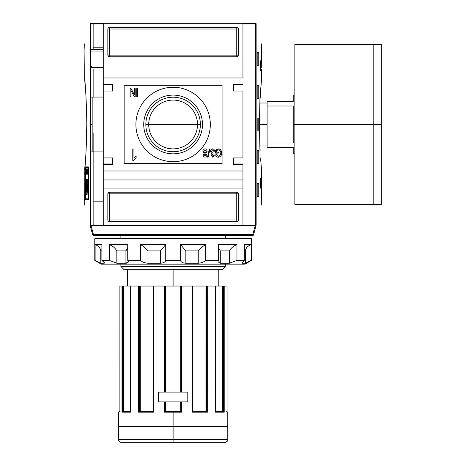 <?xml version="1.0" encoding="UTF-8"?>
<svg xmlns="http://www.w3.org/2000/svg" width="466" height="466" viewBox="0 0 466 466"><rect width="100%" height="100%" fill="white"/><g stroke="black" fill="none" stroke-linecap="round" stroke-linejoin="round"><path stroke-width="0.7" d="M197.508 124.48A24.395 24.395 0 0 1 173.107 148.875A24.395 24.395 0 0 1 148.712 124.48A24.395 24.395 0 0 1 173.107 100.079A24.395 24.395 0 0 1 197.508 124.48L200.38 124.48A27.273 27.273 0 0 1 173.107 151.753A27.273 27.273 0 0 1 145.835 124.48A27.273 27.273 0 0 1 173.107 97.208A27.273 27.273 0 0 1 200.38 124.48A27.273 27.273 0 0 1 173.107 151.753A27.273 27.273 0 0 1 145.835 124.48L148.712 124.48A24.395 24.395 0 0 0 173.107 148.875A24.395 24.395 0 0 0 197.508 124.48L148.712 124.48A24.395 24.395 0 0 1 173.107 100.079A24.395 24.395 0 0 1 197.508 124.48M143.732 124.48A29.375 29.375 0 0 0 173.107 153.85A29.375 29.375 0 0 0 202.483 124.48A29.375 29.375 0 0 0 173.107 95.105A29.375 29.375 0 0 0 143.732 124.48A29.375 29.375 0 0 1 173.107 95.105A29.375 29.375 0 0 1 202.483 124.48A29.375 29.375 0 0 1 173.107 153.85A29.375 29.375 0 0 1 143.732 124.48M135.903 124.48A37.21 37.21 0 0 1 173.107 87.27A37.21 37.21 0 0 1 210.317 124.48A37.21 37.21 0 0 1 173.107 161.685A37.21 37.21 0 0 1 135.903 124.48A37.21 37.21 0 0 1 173.107 87.27A37.21 37.21 0 0 1 210.317 124.48A37.21 37.21 0 0 1 173.107 161.685A37.21 37.21 0 0 1 135.903 124.48M136.765 96.736L136.765 88.575L137.604 88.575L137.604 96.736L136.765 96.736L137.604 96.736L137.604 88.575L136.765 88.575L136.765 96.736L136.765 88.575L137.604 88.575L137.604 96.736L136.765 96.736M202.914 151.334C202.931 149.883 203.625 149.056 205.005 148.852C206.391 149.062 207.09 149.901 207.096 151.357L205.896 153.43L206.887 155.056C206.846 156.296 206.217 156.984 205.017 157.118C203.805 156.978 203.17 156.285 203.124 155.032L204.096 153.43L202.914 151.334C202.931 149.883 203.625 149.056 205.005 148.852C203.625 149.056 202.931 149.883 202.914 151.334L204.096 153.43L203.124 155.032C203.17 156.285 203.805 156.978 205.017 157.118C206.217 156.984 206.846 156.296 206.887 155.056L205.896 153.43L207.096 151.357C207.09 149.901 206.391 149.062 205.005 148.852C206.391 149.062 207.09 149.901 207.096 151.357M210.446 151.409C210.475 149.935 211.191 149.079 212.595 148.852C213.865 149.05 214.541 149.813 214.628 151.153L213.789 151.258L212.572 149.796L211.279 151.421L212.502 152.941L213.044 152.825L212.962 153.768L211.593 155.009L212.589 156.174L213.684 154.922L214.523 155.027L212.613 157.118L210.76 155.044L211.646 153.425L210.446 151.409L211.646 153.425L210.76 155.044L212.613 157.118L214.523 155.027L213.684 154.922L212.589 156.174L211.593 155.009L212.962 153.768L213.044 152.825L212.502 152.941L211.279 151.421L212.572 149.796L213.789 151.258L214.628 151.153C214.541 149.813 213.865 149.05 212.595 148.852C211.191 149.079 210.475 149.935 210.446 151.409C210.475 149.935 211.191 149.079 212.595 148.852C213.865 149.05 214.541 149.813 214.628 151.153L213.789 151.258M216.405 150.652L216.405 152.201L218.292 152.201L218.292 153.139L215.572 153.139L215.572 150.122L218.286 148.852C220.564 149.207 221.676 150.588 221.635 152.999C221.711 155.434 220.616 156.838 218.35 157.223C216.83 157.135 215.939 156.337 215.665 154.817L216.44 154.549L218.368 156.279L220.546 154.665L220.802 153.04C220.901 151.182 220.086 150.104 218.356 149.796L216.405 150.652L218.356 149.796C220.086 150.104 220.901 151.182 220.802 153.04L220.546 154.665L218.368 156.279L216.44 154.549L215.665 154.817C215.939 156.337 216.83 157.135 218.35 157.223C220.616 156.838 221.711 155.434 221.635 152.999C221.676 150.588 220.564 149.207 218.286 148.852L215.572 150.122L215.572 153.139L218.292 153.139L218.292 152.201L216.405 152.201L216.405 150.652M207.492 157.118L209.374 148.957L210.026 148.957L208.145 157.118L207.492 157.118L208.145 157.118L210.026 148.957L209.374 148.957L207.492 157.118L209.374 148.957L210.026 148.957L208.145 157.118L207.492 157.118M136.142 156.174L136.142 157.525L133.526 160.38L132.769 160.38L132.769 148.957L133.946 148.957L133.946 157.858L136.142 156.174L136.142 157.525L133.526 160.38L136.142 157.525L136.142 156.174L133.946 157.858L133.946 148.957L132.769 148.957L132.769 160.38L133.526 160.38L132.769 160.38L132.769 148.957L133.946 148.957M134.359 94.901L134.359 88.575L135.198 88.575L135.198 96.736L134.307 96.736L131.016 90.41L131.016 96.736L130.177 96.736L130.177 88.575L131.068 88.575L134.359 94.901L131.068 88.575L130.177 88.575L130.177 96.736L131.016 96.736L131.016 90.41L134.307 96.736L135.198 96.736L135.198 88.575L134.359 88.575L134.359 94.901M112.731 163.968L103.266 163.968L112.731 163.968L103.266 163.968L103.266 157.933L103.266 164.457L103.266 163.968L112.731 163.968L103.266 163.968L112.731 163.968L112.731 157.933L112.731 164.457L112.731 157.933L103.266 157.933L103.266 179.963L242.955 179.963L242.955 163.968L233.489 163.968L233.489 164.457L233.489 157.933L233.489 164.457L242.955 164.457L242.955 225.655L255.164 225.655L252.758 234.631L253.551 234.841A0.816 0.816 0 0 1 252.758 235.447A0.816 0.816 0 0 0 253.551 234.841L256.009 225.655L253.551 234.841L252.758 234.631L255.164 225.655L256.009 225.655L103.266 225.655L103.266 170.987L242.955 170.987L103.266 170.987L103.266 164.457L112.731 164.457L103.266 164.457L103.266 77.968L242.955 77.968L242.955 68.991L103.266 68.991L103.266 23.3L242.955 23.3L90.701 23.3L103.266 23.3L103.266 60.021L242.955 60.021L242.955 77.968L103.266 77.968L103.266 60.021L242.955 60.021L242.955 23.3L255.519 23.3L242.955 23.3L242.955 68.991M112.731 157.933L103.266 157.933L103.266 91.021L112.731 91.021L112.731 84.497L112.731 91.021L103.266 91.021L103.266 68.991L90.759 68.991L103.266 68.991M103.266 91.021L103.266 84.497L112.731 84.497L103.266 84.497L103.266 91.021L103.266 84.987L112.731 84.987L103.266 84.987M233.489 84.497L242.955 84.497L233.489 84.497L233.489 91.021L242.955 91.021L242.955 157.933L242.955 91.021L233.489 91.021L233.489 84.497L233.489 84.987L242.955 84.987L242.955 84.497L242.955 84.987L233.489 84.987M233.489 157.933L242.955 157.933L233.489 157.933M103.266 201.178L93.148 201.178L93.148 132.839L93.148 225.002L93.148 201.178L103.266 201.178M242.955 225.655L242.955 188.94L103.266 188.94L103.266 225.655L90.206 225.655L91.051 225.655L93.456 234.631L92.67 234.841A0.816 0.816 0 0 0 93.456 235.447A0.816 0.816 0 0 1 92.67 234.841L90.206 225.655L92.67 234.841L93.456 234.631L91.051 225.655L242.955 225.655M238.388 29.014L238.388 55.122L238.388 29.014A1.631 1.631 0 0 0 236.751 27.378L109.463 27.378L236.751 27.378L236.751 55.122L109.463 55.122L109.463 29.014L238.388 29.014A1.631 1.631 0 0 0 236.751 27.378A1.631 1.631 0 0 1 238.388 29.014L236.751 29.014L236.751 27.378M109.463 27.378L109.463 29.014L109.463 27.378A1.631 1.631 0 0 0 107.832 29.014L107.832 55.122L107.832 29.014A1.631 1.631 0 0 1 109.463 27.378A1.631 1.631 0 0 0 107.832 29.014L109.463 29.014L107.832 29.014M107.832 55.122L109.463 55.122L107.832 55.122A1.631 1.631 0 0 0 109.463 56.753L236.751 56.753L109.463 56.753A1.631 1.631 0 0 1 107.832 55.122A1.631 1.631 0 0 0 109.463 56.753L109.463 55.122L109.463 56.753M236.751 56.753A1.631 1.631 0 0 0 238.388 55.122L236.751 55.122L236.751 56.753A1.631 1.631 0 0 0 238.388 55.122A1.631 1.631 0 0 1 236.751 56.753L236.751 55.122L238.388 55.122M107.832 219.946L107.832 193.833L107.832 219.946A1.631 1.631 0 0 0 109.463 221.577L236.751 221.577L109.463 221.577L109.463 219.946L236.751 219.946L236.751 193.833L109.463 193.833L109.463 219.946L107.832 219.946A1.631 1.631 0 0 0 109.463 221.577A1.631 1.631 0 0 1 107.832 219.946L109.463 219.946L109.463 221.577M236.751 221.577L236.751 219.946L236.751 221.577A1.631 1.631 0 0 0 238.388 219.946L238.388 193.833L238.388 219.946A1.631 1.631 0 0 1 236.751 221.577A1.631 1.631 0 0 0 238.388 219.946L236.751 219.946L238.388 219.946M238.388 193.833L236.751 193.833L238.388 193.833A1.631 1.631 0 0 0 236.751 192.202L109.463 192.202L236.751 192.202A1.631 1.631 0 0 1 238.388 193.833A1.631 1.631 0 0 0 236.751 192.202L236.751 193.833L236.751 192.202M109.463 192.202A1.631 1.631 0 0 0 107.832 193.833L109.463 193.833L109.463 192.202A1.631 1.631 0 0 0 107.832 193.833A1.631 1.631 0 0 1 109.463 192.202L109.463 193.833L107.832 193.833M103.266 47.777L93.148 47.777L93.148 23.952L93.148 47.777L103.266 47.777M92.169 97.062L103.266 97.062L92.169 97.062L92.169 151.893L103.266 151.893L92.169 151.893L92.169 97.062L90.759 97.062M103.266 49.408L90.759 49.408L103.266 49.408M205.005 156.174L206.048 155.056L204.993 153.873L203.957 155.003L205.005 156.174L203.957 155.003L204.993 153.873L206.048 155.056L205.005 156.174M205.023 152.93L206.257 151.38L204.999 149.796L203.747 151.345L205.023 152.93L203.747 151.345L204.999 149.796L206.257 151.38L205.023 152.93M233.489 163.968L242.955 163.968L242.955 164.457L233.489 164.457M261.339 49.408L261.286 67.36L261.56 43.862M256.102 225.294L255.519 225.655L256.102 225.294L256.102 23.661L255.455 23.952L255.951 23.463L256.149 23.783C263.354 50.532 263.354 50.532 256.149 23.783L256.149 225.171C263.354 198.423 263.354 198.423 256.149 225.171L255.951 225.497L255.455 225.002L242.955 225.002L255.455 225.002L255.951 225.497L256.149 225.171M261.513 173.434L261.385 179.963L261.513 173.434M260.774 60.836L260.774 70.628L260.115 70.628L260.115 60.836L260.774 60.836L260.774 70.628L260.115 70.628L260.774 70.628L260.115 70.628L260.115 60.836L260.774 60.836M261.554 170.16L260.622 158.749L260.115 158.749L259.422 124.48L260.115 90.206L260.622 90.206L261.513 79.255M261.502 79.406L260.08 99.095M260.028 100.149L259.894 103.009L267.105 103.009M260.634 158.859L261.362 168.04L260.634 158.859M260.774 178.332L260.774 188.124L260.115 188.124L260.115 178.332L260.774 178.332L260.774 188.124L260.115 188.124L260.774 188.124L260.115 188.124L260.115 178.332L260.774 178.332M258.764 52.675L258.764 65.729L257.185 65.729L257.185 52.675L258.764 52.675L258.764 65.729L257.185 65.729L257.185 52.675L258.764 52.675M258.764 85.313L258.764 98.367L257.185 98.367L257.185 85.313L258.764 85.313L258.764 98.367L257.185 98.367L257.185 85.313L258.764 85.313M258.764 183.225L258.764 196.279L257.185 196.279L257.185 183.225L258.764 183.225L258.764 196.279L257.185 196.279L257.185 183.225L258.764 183.225M258.764 150.588L258.764 163.642L257.185 163.642L257.185 150.588L258.764 150.588L258.764 163.642L257.185 163.642L257.185 150.588L258.764 150.588M258.764 117.95L258.764 131.004L257.185 131.004L257.185 117.95L258.764 117.95L258.764 131.004L257.185 131.004L257.185 117.95L258.764 117.95M261.339 68.991L261.56 78.783M261.286 67.407L261.286 67.815M260.115 90.206L260.622 90.206L260.115 90.206L259.422 124.48L260.115 150.535M255.519 23.3L253.073 23.3M86.798 124.48L86.099 150.535L86.798 124.48C86.437 86.635 83.07 63.755 85.593 90.206C83.07 63.755 86.437 86.635 86.798 124.48C86.443 162.267 83.07 185.212 85.593 158.749L85.593 158.749C83.07 185.212 86.443 162.267 86.798 124.48L86.798 124.428M88.307 198.813L85.488 198.813L85.488 167.644L88.307 167.644L88.307 198.813L88.307 167.644L85.488 167.644L85.488 198.813L88.307 198.813M86.193 168.89L85.907 174.208L86.193 168.89M86.979 171.307L86.717 174.208L87.049 174.208L87.049 168.89L87.049 174.208L86.717 174.208L86.979 171.307M88.062 171.371L87.754 171.371L87.672 168.89L87.672 174.208L87.754 171.995L88.062 171.995L88.144 174.208L88.144 168.89L88.144 174.208L88.062 171.995L87.754 171.995L87.672 174.208L87.672 168.89L87.754 171.371L88.062 171.371M86.804 194.45L86.239 194.45C85.826 196.367 85.534 189.074 85.843 185.87L85.89 179.416L86.024 187.116C85.767 187.524 85.884 193.501 86.146 192.027L86.583 192.027L86.583 179.416L86.804 186.383L87.608 186.383L87.882 179.416L87.882 194.45L87.608 188.322L86.804 188.322L86.804 194.45L86.239 194.45C85.826 196.367 85.534 189.074 85.843 185.87L85.89 179.416L85.907 191.293L86.064 191.998L86.583 192.027L86.583 179.416L86.804 186.383L87.608 186.383L87.882 179.416L87.882 194.45L87.608 188.322L86.804 188.322L86.804 194.45L86.239 194.45M87.614 168.89L87.474 170.474L87.125 168.89L87.323 174.208L87.614 168.89L87.404 174.208L87.125 168.89L87.253 170.474L87.614 168.89M86.571 173.032L86.28 168.89L86.28 174.208L86.338 170.055L86.629 174.208L86.629 168.89L86.629 174.208L86.338 170.055L86.28 174.208L86.28 168.89L86.571 173.032M85.662 170.707L85.633 170.014M90.066 225.171C82.861 198.423 82.861 198.423 90.066 225.171L90.27 225.497L90.759 225.002L90.759 23.952L103.266 23.952L90.759 23.952L90.27 23.463L90.759 23.952L90.759 225.002L90.27 225.497L90.701 225.655L90.113 225.294L90.066 23.783C82.861 50.532 82.861 50.532 90.066 23.783L90.066 225.171M85.447 166.91L88.4 166.91L88.4 199.547L85.447 199.547L85.447 166.91L88.4 166.91L88.4 199.547L85.447 199.547L85.447 166.91M84.795 171.803L84.795 175.065L84.73 171.803M84.661 205.092L84.853 168.04M86.099 187.07L86.099 184.664L86.099 187.07M84.661 78.783L84.929 50.503M84.934 50.998L84.929 50.59M84.882 49.408L84.661 43.862M93.148 47.777L93.148 49.408M90.701 23.3L90.27 23.463L90.701 23.3M87.084 188.124L86.583 188.124M87.125 186.383L87.125 188.322L87.125 186.383M87.084 166.91L87.084 167.644L87.084 166.91M87.084 186.383L87.084 188.322L87.084 186.383M87.084 198.813L87.084 199.547L87.084 198.813M87.416 186.383L87.363 188.322L87.416 186.383M87.526 188.38L87.608 184.501M87.66 187.116L86.583 187.116L87.783 187.041L86.583 187.041L87.783 187.041L87.596 184.437M86.146 185.87L85.843 185.87L86.146 185.87M87.392 172.647L87.276 171.098L87.392 172.647M85.674 173.585L85.785 171.855L85.674 173.585M252.758 235.447L93.456 235.447L93.456 234.631L252.758 234.631L93.456 234.631L93.456 235.447L252.758 235.447L252.758 234.631L252.758 235.447A0.816 0.816 0 0 0 253.551 234.841A0.816 0.816 0 0 1 252.758 235.447M173.107 442.7L173.107 439.438L227.781 439.438C228.253 440.673 227.169 441.762 224.513 442.7L121.702 442.7C119.051 441.762 117.962 440.673 118.44 439.438L173.107 439.438L118.44 439.438L173.107 439.438L173.107 426.378L118.44 426.378L173.107 426.378L173.107 412.183L164.381 412.183L164.381 401.902L158.423 401.902L164.381 401.902L164.381 412.183L164.941 411.694L164.381 412.183L181.839 412.183L180.709 411.204L181.262 411.694L181.268 401.902L181.268 411.694L180.715 411.21L180.709 401.902L180.709 411.204L181.839 412.183L173.107 412.183M158.423 392.11L158.423 401.902L187.798 401.902L187.798 392.11L158.423 392.11L158.423 401.902L158.423 392.11L164.381 392.11L158.423 392.11L158.423 401.902L187.798 401.902L187.798 392.11L187.798 401.902L181.839 401.902L187.798 401.902L187.798 392.11L158.423 392.11M180.779 392.11L180.779 286.037L180.709 392.11L180.709 286.037L153.681 286.037L153.681 412.183L153.448 286.037L131.558 286.037L164.952 286.037L164.952 392.11L164.952 286.037L206.665 286.037L206.24 286.037L206.24 411.507L205.937 411.204L206.624 411.694L206.24 411.507M130.736 412.183L130.736 286.037L139.299 286.037L130.626 286.037L130.736 412.183L130.806 411.694L130.736 412.183L122.01 412.183L122.01 286.037L122.709 286.037L119.139 286.037L122.01 286.037L122.01 412.183L122.64 411.694L130.626 411.694L122.64 411.694L122.01 412.183L130.655 412.02M223.971 411.851L224.21 286.037L223.505 286.037L227.082 286.037L224.21 286.037L224.21 412.183L223.826 411.758M222.824 286.037L222.998 411.694L222.364 411.204L222.364 286.037L222.824 286.037L206.916 286.037L223.505 286.037L223.313 411.204L215.595 411.204L222.165 411.204M206.083 411.367L192.848 411.204L205.937 411.204L205.937 286.037L192.784 286.037L192.534 412.183L207.65 412.183L207.65 286.037L207.65 412.183L206.962 411.694L207.65 412.183L192.534 412.183L192.534 286.037L181.839 286.037L181.839 392.11L181.839 286.037L181.268 286.037L181.268 392.11L181.268 286.037L180.779 286.037M181.757 412.107L181.839 401.902L181.839 412.183M164.952 401.902L164.952 411.694L165.512 411.204L164.952 411.694L164.952 401.902M164.457 412.107L164.941 411.694L181.274 411.694L164.941 411.694M206.916 286.037L206.665 411.694L206.916 286.037M140.283 286.037L153.366 286.037L139.981 286.037L140.283 286.037L140.283 411.204L139.596 411.694L140.283 411.204L153.366 411.204L140.138 411.367L140.283 286.037M139.981 286.037L139.299 286.037L139.555 411.694L139.555 286.037L139.981 286.037L139.981 411.507L139.596 411.694L139.981 411.507M123.851 411.204L130.626 411.204L123.764 411.367L123.851 286.037L130.626 286.037L123.397 286.037L123.851 286.037L123.851 411.204L123.216 411.694L123.397 286.037L122.709 286.037L122.709 411.694L122.709 286.037L123.397 286.037M119.139 412.183L119.133 286.037L119.139 412.183L119.546 411.694L119.139 412.183C118.213 412.183 118.213 412.183 119.139 412.183L118.44 412.183L118.929 411.694L120.111 411.694M138.874 411.874L153.366 411.694L139.258 411.694L138.565 412.183L138.874 411.874M222.066 269.721L124.154 269.721L222.066 269.721L225.328 266.453L222.066 269.721L225.328 266.453L225.328 264.17L225.328 266.453L120.886 266.453L120.886 264.17L120.886 266.453L124.154 269.721L120.886 266.453L225.328 266.453M120.886 238.714L120.886 235.447L120.886 238.714M225.328 235.447L225.328 238.714L225.328 235.447M153.43 411.694L153.681 412.183L138.565 412.183L138.565 286.037L138.565 412.183L153.681 412.183L153.372 411.758M192.848 411.694L206.962 411.694L192.848 411.694M215.595 411.694L223.575 411.694L215.595 411.694M227.082 411.694L227.781 412.183L226.668 411.694L227.076 412.183C228.008 412.183 228.008 412.183 227.076 412.183L227.076 286.037M192.819 411.694L192.534 412.183L192.784 411.694M215.484 412.183L224.21 412.183L215.484 412.183L215.409 411.694L215.484 286.037L215.502 411.711M293.219 124.48L293.219 142.94L267.105 142.94L267.105 101.629L267.105 106.015L293.219 106.015L293.219 142.94L267.105 142.94L267.105 147.326L267.105 106.015L293.219 106.015L293.219 124.48L294.85 124.48L294.85 44.515L381.339 44.515L381.339 124.48L373.179 124.48L373.179 204.44L373.179 124.48L294.85 124.48L294.85 203.03L294.85 153.85L293.219 153.85L293.219 147.326C293.219 155.941 293.219 155.941 293.219 147.326L267.105 147.326L293.219 147.326M381.339 201.178L381.339 124.48L381.339 204.44L294.85 204.44L294.85 45.924L294.85 95.105L293.219 95.105L293.219 101.629L267.105 101.629L293.219 101.629C293.219 93.014 293.219 93.014 293.219 101.629M244.912 264.17L101.303 264.17L94.779 260.401L95.128 260.401L94.779 260.401L94.779 238.714L251.442 238.714L94.779 238.714L94.779 260.401L101.303 264.17L244.912 264.17L251.442 260.401L251.442 238.714L251.442 260.401L244.912 264.17M242.11 263.226L242.11 262.276L242.11 263.226L245.431 263.226L247.51 262.358L245.431 263.226L245.431 250.906C245.774 248.063 247.662 245.961 251.092 244.586L244.335 244.586L251.092 244.586L251.092 260.401L245.431 263.226L245.431 250.906C245.774 248.063 247.662 245.961 251.092 244.586L251.092 260.401L245.431 263.226L241.714 262.981L244.335 260.401L244.335 244.586L244.335 260.401L236.955 260.401L244.335 260.401L241.714 262.981L242.11 263.226L241.714 262.981M236.955 260.401L229.377 263.226L220.296 263.226L217.96 261.787L218.49 260.401L218.49 244.586L218.49 260.401L205.71 260.401L218.49 260.401L217.96 261.787L220.296 263.226L229.377 263.226L229.377 250.906C231.014 248.063 233.536 245.961 236.955 244.586L218.49 244.586L236.955 244.586L236.955 260.401L229.377 263.226L229.377 250.906L220.296 250.906L218.49 247.877L220.296 250.906L220.296 263.226L220.296 250.906L229.377 250.906C231.014 248.063 233.536 245.961 236.955 244.586L236.955 260.401M205.71 260.401C203.933 262.067 201.44 263.01 198.248 263.226L185.841 263.226C182.666 263.016 180.884 262.073 180.488 260.401L165.727 260.401L180.488 260.401L180.488 244.586L180.488 260.401C180.884 262.073 182.666 263.016 185.841 263.226L198.248 263.226L198.248 250.906C200.735 248.063 203.223 245.961 205.71 244.586L180.488 244.586L205.71 244.586L205.71 260.401C203.933 262.067 201.44 263.01 198.248 263.226L198.248 250.906L185.841 250.906L180.488 244.586L185.841 250.906L185.841 263.226L185.841 250.906L198.248 250.906C200.735 248.063 203.223 245.961 205.71 244.586L205.71 260.401M165.727 260.401C165.343 262.067 163.56 263.01 160.38 263.226L147.972 263.226C144.786 263.016 142.299 262.073 140.511 260.401L127.725 260.401L140.511 260.401L140.511 244.586L140.511 260.401C142.299 262.073 144.786 263.016 147.972 263.226L160.38 263.226L160.38 250.906L165.727 244.586L140.511 244.586L165.727 244.586L165.727 260.401C165.343 262.067 163.56 263.01 160.38 263.226L160.38 250.906L147.972 250.906C145.485 248.063 142.998 245.961 140.511 244.586C142.998 245.961 145.485 248.063 147.972 250.906L147.972 263.226L147.972 250.906L160.38 250.906L165.727 244.586L165.727 260.401M127.725 260.401L128.255 261.787L125.925 263.226L116.838 263.226L109.265 260.401L101.885 260.401L109.265 260.401L109.265 244.586L109.265 260.401L116.838 263.226L125.925 263.226L125.925 250.906L127.725 247.854L125.925 250.906L116.838 250.906C115.207 248.063 112.679 245.961 109.265 244.586L127.725 244.586L109.265 244.586C112.679 245.961 115.207 248.063 116.838 250.906L116.838 263.226L116.838 250.906L125.925 250.906L125.925 263.226C128.237 263.01 128.837 262.067 127.725 260.401L127.725 244.586L127.725 260.401M104.291 262.509L101.885 260.401L101.885 244.586L95.128 244.586L101.885 244.586L101.885 260.401C104.198 262.067 104.937 263.01 104.11 263.226L100.784 263.226L95.128 260.401L95.128 244.586L95.128 260.401L100.784 263.226L98.705 262.358L100.784 263.226L104.11 263.226L104.11 262.276L104.11 263.226L104.501 262.975M100.784 250.906C100.446 248.063 98.559 245.961 95.128 244.586C98.559 245.961 100.446 248.063 100.784 250.906L100.784 263.226L100.784 250.906L101.885 250.906L100.784 250.906M222.066 85.313L222.066 163.642L124.154 163.642L124.154 85.313L222.066 85.313M112.731 91.021L112.731 84.987M103.266 67.36L90.759 67.36L103.266 67.36M90.759 51.044L103.266 51.044L90.759 51.044M103.266 179.963L103.266 188.94L242.955 188.94L242.955 179.963M145.835 124.48A27.273 27.273 0 0 1 173.107 97.208A27.273 27.273 0 0 1 200.38 124.48M218.292 152.201L218.292 153.139L215.572 153.139L215.572 150.122L218.286 148.852C220.564 149.207 221.676 150.588 221.635 152.999C221.711 155.434 220.616 156.838 218.35 157.223C216.83 157.135 215.939 156.337 215.665 154.817L216.44 154.549M213.044 152.825L212.962 153.768M213.684 154.922L214.523 155.027L212.613 157.118L210.76 155.044M206.887 155.056C206.846 156.296 206.217 156.984 205.017 157.118C203.805 156.978 203.17 156.285 203.124 155.032M134.359 88.575L135.198 88.575L135.198 96.736L134.307 96.736M131.016 96.736L130.177 96.736L130.177 88.575L131.068 88.575M260.622 158.749L260.115 158.749M261.286 67.36L261.292 67.902M242.955 23.952L255.455 23.952L255.455 225.002L255.455 23.952L242.955 23.952M90.759 124.48L92.169 124.48M93.148 151.893L93.148 201.178M87.049 174.208L86.717 174.208L87.049 174.208M103.266 163.968L103.266 157.933M84.934 51.044L84.882 68.991M93.148 97.062L93.148 68.991M103.266 225.002L90.759 225.002L103.266 225.002M87.736 179.416L87.736 184.664M87.736 187.07L87.736 188.124M222.451 411.367L222.754 411.629L222.364 411.204L222.364 286.037M205.937 411.204L205.937 286.037L206.24 286.037M123.152 411.694L123.152 286.037L123.152 411.694M165.442 392.11L165.442 286.037L164.381 286.037L164.381 392.11L164.381 286.037L173.107 286.037L173.107 269.721M180.779 401.902L180.779 411.274M165.442 401.902L165.442 411.274L164.952 411.694L165.506 411.21L180.709 411.204L165.442 411.274M173.107 426.378L227.781 426.378L173.107 426.378M165.512 286.037L165.512 392.11L165.442 286.037M165.512 401.902L165.512 411.204L165.512 401.902M173.107 439.438L227.781 439.438L173.107 439.438M180.709 286.037L173.107 286.037M120.886 266.453L124.154 269.721M139.299 411.694L139.299 286.037L139.299 411.694M223.505 286.037L223.505 411.694L223.505 286.037M123.764 411.367L123.397 411.659M138.903 411.851L139.258 411.694M206.269 411.536L206.624 411.694M267.105 124.48L259.422 124.48M373.179 124.48L373.179 44.515L373.179 124.48M381.339 47.777L381.339 124.48M245.431 250.906L244.335 250.906L245.431 250.906M109.463 55.122L109.463 29.014L236.751 29.014L236.751 55.122L109.463 55.122M236.751 193.833L236.751 219.946L109.463 219.946L109.463 193.833L236.751 193.833M153.681 286.037L153.681 412.183M192.534 412.183L192.534 286.037M90.695 67.36L91.517 66.545M261.56 205.092L261.56 170.16M92.169 151.893L90.759 151.893M118.44 439.438L118.44 412.183M227.781 439.438L227.781 412.183M222.329 286.037L222.329 411.204M127.416 286.037L127.416 269.721M218.804 286.037L218.804 269.721M119.133 411.694L119.133 412.107M130.626 411.874L130.626 286.037M153.366 411.728L153.366 286.037M192.848 286.037L192.848 411.728M215.595 286.037L215.595 411.874M267.105 145.951L259.894 145.951"/></g></svg>
